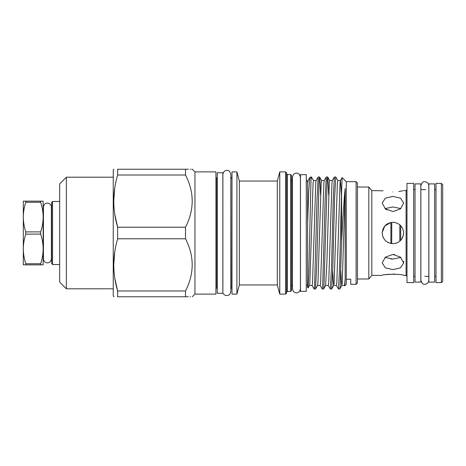 <?xml version="1.0" encoding="UTF-8"?>
<svg xmlns="http://www.w3.org/2000/svg" width="466" height="466" viewBox="0 0 466 466"><rect width="100%" height="100%" fill="white"/><g stroke="black" fill="none" stroke-linecap="round" stroke-linejoin="round"><path stroke-width="0.7" d="M420.827 233L420.827 183.895L415.025 183.895L415.025 282.105L420.827 282.105L420.827 233M434.667 233L434.667 183.895L428.86 183.895L428.86 282.105L434.667 282.105L434.667 233M390.892 243.52L390.892 222.48M391.737 243.648L391.737 222.352M399.816 241.202L399.816 224.798M400.713 240.363L400.713 225.637M442.7 184.722L442.7 281.278L441.36 282.617L441.36 183.383L442.7 184.722M357.434 187.017L368.816 187.017L368.816 278.983L371.81 275.406L382.213 275.406C381.543 273.921 404.296 273.921 403.638 275.406L406.096 275.406L406.987 276.303M368.816 187.017L371.81 190.594L371.81 275.406M392.925 206.951L400.818 208.576L392.925 206.951L385.038 208.582L386.984 209.985M398.884 191.538L402.805 190.798M392.925 191.969C406.748 190.466 406.748 190.466 392.925 191.969C379.103 190.466 379.103 190.466 392.925 191.969M371.81 190.594L383.064 190.798M392.925 196.407L400.504 198.137L403.638 203.013L400.498 208.855L392.925 211.558L385.353 208.855L382.213 203.013L385.347 198.137L392.925 196.407M403.434 235.08L403.638 233C403.003 239.512 399.432 243.083 392.925 243.712C386.419 243.083 382.848 239.512 382.213 233C382.842 226.493 386.413 222.923 392.925 222.288C399.438 222.923 403.008 226.493 403.638 233L403.632 232.592M406.987 183.383L406.987 282.617L413.686 282.617L413.686 183.383L406.987 183.383M441.36 183.383L436.001 183.383L436.001 282.617L441.36 282.617M392.873 259.049L390.892 258.968M390.817 222.498L384.834 225.981L382.225 232.412M382.213 233L382.423 235.12M382.953 236.92L384.532 239.658M387.252 242.087L388.83 242.897M385.038 257.424L392.925 259.049L400.818 257.424M403.638 262.987L400.498 267.863L392.925 269.593L385.353 267.863L382.213 262.987L385.347 257.15L392.925 254.442L400.504 257.15L403.638 262.987L403.638 261.234M194.945 171.884L194.945 294.116L215.927 294.116L215.927 171.884L194.945 171.884L192.289 169.228L191.648 169.228M114.787 278.161L117.648 290.982C112.492 273.676 112.492 256.277 117.648 238.784L117.648 227.216C112.492 209.91 112.492 192.51 117.648 175.018L185.526 175.018L185.526 169.228C194.398 169.228 194.398 169.228 185.526 169.228L188.392 169.228M190.099 169.228L190.565 169.228M185.526 175.018C194.404 192.365 194.404 209.764 185.526 227.216L185.526 238.784C194.404 256.131 194.404 273.536 185.526 290.982L185.526 296.772C194.398 296.772 194.398 296.772 185.526 296.772L188.392 296.772M117.648 238.784L185.526 238.784M113.908 296.772L113.25 295.922L113.25 170.078L113.908 169.228M117.648 175.018L117.648 169.228C112.492 169.228 112.492 169.228 117.648 169.228L185.526 169.228M114.741 188.153L113.739 201.114M114.787 214.395L117.648 227.216L185.526 227.216M66.376 177.196L66.376 288.804L59.683 282.105L59.683 183.895L66.376 177.196L113.25 177.196M59.683 264.519L52.542 264.519L51.644 263.622L51.644 202.378L52.542 201.481L52.542 264.519M59.683 201.481L52.542 201.481M43.431 258.624L43.163 248.926C43.105 253.964 42.278 258.91 40.676 263.75L25.787 263.75C24.185 258.892 23.358 253.953 23.3 248.926L23.3 201.149L25.787 201.149L25.787 202.25L40.676 202.25L40.676 201.149L25.787 201.149M43.431 207.376L43.163 217.074C43.105 222.113 42.278 227.059 40.676 231.899L25.787 231.899C24.185 227.041 23.358 222.101 23.3 217.074C23.358 212.036 24.185 207.09 25.787 202.25M222.847 233L222.847 172.735L217.267 172.735L217.267 293.265L222.847 293.265L222.847 233M306.279 233L306.279 174.674L300.477 174.674L300.477 291.326L306.279 291.326L306.279 233M313.542 180.598L311.422 176.975L310.991 180.103L308.789 273.886L308.043 287.906L309.488 285.402L309.838 282.885L313.076 183.115L313.484 180.546L316.134 180.546M309.465 285.454L312.115 285.454L312.517 282.885L315.756 183.115L316.105 180.598L318.173 177.022L317.008 200.071L314.579 286.281L314.177 289.025L312.057 285.402M314.177 289.025L315.523 288.978L317.591 285.402L317.94 282.885L321.179 183.115L321.581 180.546L324.231 180.546M317.562 285.454L320.212 285.454L320.614 282.885L323.858 183.115L324.202 180.598L326.27 177.022L325.111 200.071L322.676 286.281L322.274 289.025L320.154 285.402M334.367 177.022L333.207 200.071L331.588 265.929L330.371 289.025L331.722 288.978L332.881 265.929L334.501 200.071L335.718 176.975L334.367 177.022L332.305 180.598L331.955 183.115L328.716 282.885L328.309 285.454L325.629 285.454L326.847 263.832L329.276 183.115L329.683 180.546L332.334 180.546M332.741 270.81L333.324 282.885L333.732 285.454L334.134 282.885L337.372 183.115L337.78 180.546L340.46 180.546L341.45 195.19M333.732 285.454L336.411 285.454L336.813 282.885L340.052 183.115L340.401 180.598L342.149 177.575M340.838 270.81L341.427 282.885L341.828 285.454L342.236 282.885L345.16 188.52C344.094 198.58 343.063 213.405 342.067 233L341.59 241.912L341.59 190.932L342.143 177.575L346.279 181.664L346.279 279.233L350.741 279.233L350.741 284.336L356.1 284.336L356.1 181.664L346.279 181.664M341.828 285.454L344.508 285.454L345.16 278.837L345.16 188.52M356.1 181.664L357.434 183.004L357.434 282.996L356.1 284.336M290.656 174.54L290.656 291.46L291.547 290.563L291.547 175.437L290.656 174.54L287.394 174.54L286.503 173.649M285.611 171.884L285.611 294.116L286.503 293.219L286.503 172.781L285.611 171.884L279.763 171.884L279.763 294.116L277.311 284.959L277.311 181.041L279.763 171.884M236.909 233L236.909 171.884L231.998 171.884L231.998 294.116L236.909 294.116L236.909 233M236.909 294.116L239.361 284.959L239.361 181.041L236.909 171.884M335.718 176.975L337.838 180.598M322.274 289.025L323.625 288.978L323.975 286.281L327.214 179.719L327.621 176.975L328.023 179.719L328.693 195.19M327.621 176.975L326.27 177.022M315.523 288.978L316.688 265.929L319.117 179.719L319.519 176.975L319.926 179.719L320.591 195.19M319.519 176.975L318.173 177.022M310.991 180.103L310.991 176.975L311.422 176.975M341.59 190.932L339.685 265.929L338.473 289.025L339.819 288.978L340.174 286.281L341.59 241.912M338.473 289.025L336.353 285.402M330.371 289.025L328.256 285.402M403.422 235.132L401.5 239.419M395.04 243.502L397.282 242.786M239.361 284.959L243.549 284.959L239.361 284.959M394.894 222.468L392.925 222.288M403.428 230.897L403.638 233M308.043 287.906L307.618 287.796L307.618 223.377L308.725 191.293L309.826 177.447L310.991 176.975M308.038 180.546L307.618 180.546L307.618 223.377M344.45 285.402L344.747 285.868L346.279 284.336L346.279 279.233M344.747 285.868L345.16 278.837M307.618 183.68L308.009 180.598L309.826 177.447M25.787 263.75L25.787 264.851L23.3 264.851L23.3 248.926C23.358 243.887 24.185 238.941 25.787 234.101L25.787 231.899M25.787 234.101L40.676 234.101L40.676 231.899M40.676 202.25C42.278 207.108 43.111 212.047 43.163 217.074L43.163 201.149L40.676 201.149M25.787 264.851L40.676 264.851L40.676 263.75M40.676 234.101C42.278 238.959 43.111 243.899 43.163 248.926L43.163 217.074M40.676 264.851L43.163 264.851L43.163 248.926M114.741 251.92L113.739 264.886M185.526 296.772L117.648 296.772C112.492 296.772 112.492 296.772 117.648 296.772L117.648 290.982L185.526 290.982M190.571 296.772L190.099 296.772M394.679 274.072L385.784 274.649M394.591 254.553L392.925 254.442M403.638 190.594L406.096 190.594L406.096 275.406M217.267 178.268L216.818 178.268L216.818 287.732L215.927 288.623M231.998 288.623L231.101 287.732L230.833 174.342C230.204 171.803 229.196 170.515 227.804 170.48C225.142 170.032 223.499 171.319 222.888 174.342L222.888 291.658C222.014 295.141 229.517 298.368 230.833 291.658L230.833 174.342M292.485 285.075L292.438 180.925L291.547 180.033M290.656 291.46L287.394 291.46L287.394 174.54M424.846 284.248C423.204 284.726 421.881 283.404 420.868 280.276L420.868 185.724C421.881 182.596 423.204 181.274 424.846 181.752C427.258 181.99 428.58 183.313 428.819 185.724L428.819 280.276C428.58 282.687 427.258 284.01 424.846 284.248M428.819 276.367L428.819 280.276M413.686 189.633L415.025 189.633M420.827 189.633L425.569 189.633M434.667 189.633L436.001 189.633M51.371 207.387L51.377 258.892C50.561 263.045 48.033 262.952 46.786 262.818C44.713 262.329 43.594 261.018 43.431 258.892L43.443 207.387M300.477 180.925L300.43 177.063L299.341 174.336C297.32 172.636 295.339 172.694 293.417 174.505L292.485 177.063L292.485 288.937L293.493 291.582C295.572 293.388 297.599 293.33 299.568 291.401L300.43 288.937L300.477 285.075M300.43 288.937L300.43 177.063M292.438 285.075L291.547 285.967M287.394 291.46L286.503 292.351M277.311 181.041L239.361 181.041M307.618 180.925L306.279 180.925M307.618 285.075L306.279 285.075M277.311 284.959L243.549 284.959M285.611 294.116L279.763 294.116M231.101 178.268L231.998 177.377M319.571 177.022L321.639 180.598M323.625 288.978L325.687 285.402M327.674 177.022L329.736 180.598M331.722 288.978L333.79 285.402M339.819 288.978L341.887 285.402M51.377 207.108C51.213 204.947 50.072 203.636 47.957 203.176C46.722 203.013 44.148 203.112 43.431 207.108M113.25 288.804L66.376 288.804M194.945 294.116L192.289 296.772M216.818 178.268L215.927 177.377M217.267 287.732L216.818 287.732M413.686 276.367L415.025 276.367M424.846 276.367L428.86 276.367M434.667 276.367L436.001 276.367M406.096 190.594L406.987 189.697M357.434 278.983L368.816 278.983"/></g></svg>
